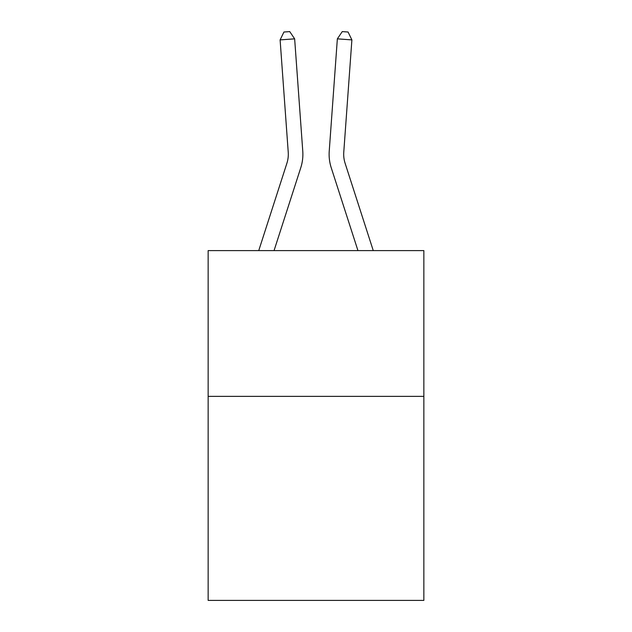 <?xml version="1.0" encoding="UTF-8"?>
<svg xmlns="http://www.w3.org/2000/svg" width="632" height="632" viewBox="0 0 632 632"><rect width="100%" height="100%" fill="white"/><g stroke="black" fill="none" stroke-linecap="round" stroke-linejoin="round"><path stroke-width="0.95" d="M423.851 396.351L423.851 600.4L208.149 600.4L208.149 250.604L423.851 250.604L423.851 396.351L208.149 396.351M258.741 250.604L286.904 163.238A29.151 29.151 0 0 0 288.232 152.194L280.11 39.895L294.646 38.844L302.768 151.143A43.727 43.727 0 0 1 300.777 167.709L274.051 250.604M373.259 250.604L345.096 163.238A29.151 29.151 0 0 1 343.769 152.194L351.89 39.895L337.354 38.844L329.233 151.143A43.727 43.727 0 0 0 331.223 167.709L357.949 250.604M337.354 38.844L329.233 151.143L337.354 38.844L329.233 151.143L337.354 38.844L329.233 151.143L337.354 38.844L329.233 151.143L337.354 38.844L329.233 151.143L337.354 38.844L329.233 151.143L337.354 38.844L329.233 151.143L337.354 38.844L329.233 151.143L337.354 38.844L329.233 151.143L337.354 38.844L329.233 151.143L337.354 38.844L329.233 151.143L337.354 38.844L329.233 151.143L337.354 38.844L329.233 151.143L337.354 38.844L329.233 151.143L337.354 38.844L329.233 151.143L337.354 38.844L329.233 151.143L337.354 38.844L329.233 151.143L337.354 38.844L329.233 151.143L337.354 38.844L342.26 31.6L348.074 32.019L351.89 39.895M286.904 163.238A29.151 29.151 0 0 0 288.232 152.194A29.151 29.151 0 0 1 286.904 163.238A29.151 29.151 0 0 0 288.232 152.194A29.151 29.151 0 0 1 286.904 163.238A29.151 29.151 0 0 0 288.232 152.194A29.151 29.151 0 0 1 286.904 163.238A29.151 29.151 0 0 0 288.232 152.194A29.151 29.151 0 0 1 286.904 163.238A29.151 29.151 0 0 0 288.232 152.194A29.151 29.151 0 0 1 286.904 163.238A29.151 29.151 0 0 0 288.232 152.194A29.151 29.151 0 0 1 286.904 163.238A29.151 29.151 0 0 0 288.232 152.194M345.096 163.238A29.151 29.151 0 0 1 343.769 152.194A29.151 29.151 0 0 0 345.096 163.238A29.151 29.151 0 0 1 343.769 152.194A29.151 29.151 0 0 0 345.096 163.238A29.151 29.151 0 0 1 343.769 152.194A29.151 29.151 0 0 0 345.096 163.238A29.151 29.151 0 0 1 343.769 152.194A29.151 29.151 0 0 0 345.096 163.238A29.151 29.151 0 0 1 343.769 152.194A29.151 29.151 0 0 0 345.096 163.238A29.151 29.151 0 0 1 343.769 152.194M280.11 39.895L283.926 32.019L289.74 31.6L294.646 38.844"/></g></svg>
